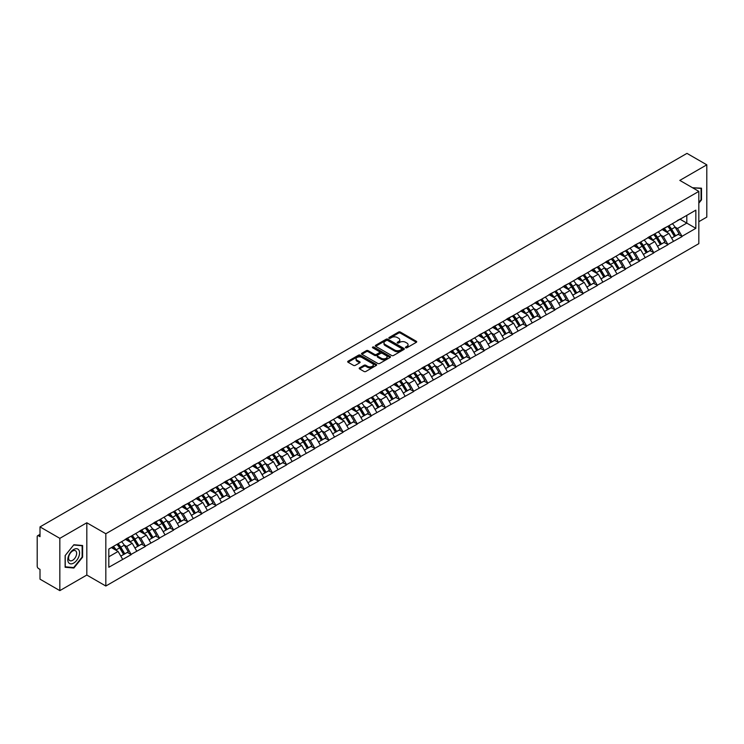 <?xml version="1.0" encoding="UTF-8"?>
<svg xmlns="http://www.w3.org/2000/svg" width="744" height="744" viewBox="0 0 744 744"><rect width="100%" height="100%" fill="white"/><g stroke="black" fill="none" stroke-linecap="round" stroke-linejoin="round"><path stroke-width="1.12" d="M405.657 347.764A0.883 0.512 0 0 0 406.903 347.764L416.342 342.314A1.256 0.725 0 0 0 416.714 341.794A1.256 0.725 0 0 0 416.342 341.282L400.346 332.047A1.256 0.725 0 0 0 398.57 332.047L389.131 337.497A0.883 0.512 0 0 0 390.377 338.222L391.595 337.516A4.018 2.325 0 0 1 397.287 337.516L398.617 338.278A4.018 2.325 0 0 1 399.798 339.924A4.018 2.325 0 0 1 398.617 341.57L397.398 342.268A0.883 0.512 0 0 0 398.635 342.993L399.863 342.287A4.018 2.325 0 0 1 405.545 342.287L406.884 343.058A4.018 2.325 0 0 1 408.056 344.695A4.018 2.325 0 0 1 406.884 346.341L405.657 347.039A0.883 0.512 0 0 0 405.657 347.764L405.657 347.039M359.557 367.862A1.256 0.725 0 0 0 359.194 368.373A1.256 0.725 0 0 0 359.557 368.885L364.048 371.479A1.256 0.725 0 0 0 365.825 371.479L376.315 365.425A1.256 0.725 0 0 0 376.678 364.913A1.256 0.725 0 0 0 376.315 364.402L360.319 355.167A1.256 0.725 0 0 0 358.534 355.167L348.053 361.212A1.256 0.725 0 0 0 347.681 361.733A1.256 0.725 0 0 0 348.053 362.244L353.474 365.369A1.256 0.725 0 0 0 355.251 365.369L359.733 362.784A1.256 0.725 0 0 0 360.105 362.272A1.256 0.725 0 0 0 359.733 361.751L357.046 360.208A3.357 1.944 0 0 1 356.069 358.831A3.357 1.944 0 0 1 358.143 357.036A3.357 1.944 0 0 1 361.807 357.455L372.335 363.537A3.357 1.944 0 0 1 373.321 364.913A3.357 1.944 0 0 1 371.247 366.708A3.357 1.944 0 0 1 367.583 366.281L365.825 365.267A1.256 0.725 0 0 0 364.048 365.267L359.557 367.862L359.557 368.885M86.816 522.772L59.836 538.349L40.009 526.901L686.972 153.376L706.8 164.824L679.821 180.401L698.83 191.385L105.825 533.746L86.816 522.772L86.816 575.047L105.825 586.021L105.825 533.746M391.688 355.52A1.256 0.725 0 0 0 393.464 355.52L403.946 349.466A1.256 0.725 0 0 0 404.317 348.955A1.256 0.725 0 0 0 403.946 348.443L387.95 339.208A1.256 0.725 0 0 0 386.173 339.208L375.692 345.263A1.256 0.725 0 0 0 375.32 345.774A1.256 0.725 0 0 0 375.692 346.286L391.688 355.52M372.977 347.95A0.883 0.512 0 0 1 373.869 348.071L390.116 357.455L379.645 363.5A1.256 0.725 0 0 1 377.868 363.5L361.872 354.265L361.872 353.242A1.256 0.725 0 0 0 361.5 353.753A1.256 0.725 0 0 0 361.872 354.265M361.872 353.242L366.355 350.647A1.256 0.725 0 0 1 368.131 350.647L374.623 354.395A1.256 0.725 0 0 0 376.399 354.395L379.375 352.675A1.256 0.725 0 0 0 379.747 352.163A1.256 0.725 0 0 0 379.375 351.652L372.623 347.746A0.883 0.512 0 0 1 373.869 347.029L390.126 356.423A1.256 0.725 0 0 1 390.498 356.934A1.256 0.725 0 0 1 390.126 357.446L390.126 356.423M105.825 586.021L698.83 243.651L698.83 191.385M116.929 544.376A8.575 4.957 -120 0 1 119.868 547.807L123.867 554.41L127.354 552.401L131.223 554.633L126.694 546.477L124.183 545.026M131.223 554.633L108.81 567.254L108.81 549.063L695.845 210.143L695.845 228.334L682.034 236.304L677.514 228.464L675.003 227.022M667.749 226.362A8.575 4.957 -120 0 1 670.688 229.803L674.687 236.397L678.175 234.388L682.034 236.304M682.034 236.62L667.917 244.46L663.388 236.62L660.877 235.169M653.632 234.518A8.575 4.957 -120 0 1 656.561 237.95L660.56 244.553L664.048 242.544L667.917 244.46M667.917 244.776L653.79 252.616L649.261 244.776L646.759 243.325M639.505 242.674A8.575 4.957 -120 0 1 642.444 246.106L646.443 252.709L649.921 250.7L653.79 252.616M653.79 252.932L639.673 260.772L635.144 252.932L632.633 251.481M625.379 250.83A8.575 4.957 -120 0 1 628.317 254.262L632.316 260.865L635.804 258.847L639.673 260.772M639.673 261.079L625.546 268.919L621.017 261.079L618.506 259.637M611.261 258.986A8.575 4.957 -120 0 1 614.191 262.418L618.19 269.021L621.677 267.003L625.546 268.919M625.546 269.235L611.419 277.075L606.89 269.235L604.388 267.793M597.134 267.133A8.575 4.957 -120 0 1 600.073 270.574L604.072 277.168L607.55 275.159L611.419 277.075M611.419 277.391L597.302 285.231L592.773 277.391L590.262 275.94M583.008 275.289A8.575 4.957 -120 0 1 585.947 278.721L589.946 285.324L593.433 283.315L597.302 285.231M597.302 285.547L583.175 293.387L578.646 285.547L576.135 284.096M568.89 283.445A8.575 4.957 -120 0 1 571.82 286.877L575.819 293.48L579.306 291.471L583.175 293.387M583.175 293.703L569.048 301.543L564.519 293.703L562.018 292.252M554.764 291.602A8.575 4.957 -120 0 1 557.702 295.033L561.701 301.636L565.18 299.618L569.048 301.543M569.048 301.85L554.931 309.69L550.402 301.85L547.891 300.409M540.637 299.748A8.575 4.957 -120 0 1 543.576 303.189L547.575 309.783L551.062 307.774L554.931 309.69M554.931 310.006L540.804 317.846L536.275 310.006L533.764 308.555M526.519 307.904A8.575 4.957 -120 0 1 529.449 311.336L533.448 317.939L536.936 315.93L540.804 317.846M540.804 318.162L526.678 326.002L522.149 318.162L519.647 316.712M512.393 316.061A8.575 4.957 -120 0 1 515.332 319.492L519.331 326.095L522.809 324.086L526.678 326.002M526.678 326.318L512.56 334.158L508.031 326.318L505.52 324.868M498.266 324.217A8.575 4.957 -120 0 1 501.205 327.648L505.204 334.251L508.691 332.233L512.56 334.158M512.56 334.474L498.434 342.314L493.904 334.474L491.403 333.024M484.149 332.373A8.575 4.957 -120 0 1 487.078 335.804L491.077 342.407L494.565 340.389L498.434 342.314M498.434 342.621L484.307 350.461L479.787 342.621L477.276 341.18M470.022 340.519A8.575 4.957 -120 0 1 472.961 343.961L476.96 350.554L480.438 348.545L484.307 350.461M484.307 350.777L470.189 358.617L465.66 350.777L463.149 349.327M455.895 348.676A8.575 4.957 -120 0 1 458.834 352.107L462.833 358.71L466.321 356.702L470.189 358.617M470.189 358.933L456.063 366.773L451.534 358.933L449.032 357.483M441.778 356.832A8.575 4.957 -120 0 1 444.707 360.263L448.706 366.866L452.194 364.858L456.063 366.773M456.063 367.09L441.936 374.93L437.416 367.09L434.905 365.639M427.651 364.988A8.575 4.957 -120 0 1 430.59 368.419L434.589 375.023L438.067 373.004L441.936 374.93M441.936 375.236L427.819 383.086L423.289 375.236L420.779 373.795M413.524 373.144A8.575 4.957 -120 0 1 416.463 376.576L420.462 383.179L423.95 381.161L427.819 383.086M427.819 383.393L413.692 391.232L409.163 383.393L406.661 381.951M399.407 381.291A8.575 4.957 -120 0 1 402.337 384.732L406.336 391.325L409.823 389.317L413.692 391.232M413.692 391.549L399.565 399.389L395.045 391.549L392.534 390.098M385.28 389.447A8.575 4.957 -120 0 1 388.219 392.879L392.218 399.482L395.696 397.473L399.565 399.389M399.565 399.705L385.448 407.545L380.919 399.705L378.408 398.254M371.154 397.603A8.575 4.957 -120 0 1 374.093 401.035L378.092 407.638L381.579 405.629L385.448 407.545M385.448 407.861L371.321 415.701L366.792 407.861L364.29 406.41M357.036 405.759A8.575 4.957 -120 0 1 359.966 409.191L363.965 415.794L367.452 413.776L371.321 415.701M371.321 416.008L357.194 423.848L352.675 416.008L350.164 414.566M342.91 413.915A8.575 4.957 -120 0 1 345.848 417.347L349.847 423.95L353.335 421.932L357.194 423.848M357.194 424.164L343.077 432.004L338.548 424.164L336.037 422.722M328.783 422.062A8.575 4.957 -120 0 1 331.722 425.503L335.721 432.097L339.208 430.088L343.077 432.004M343.077 432.32L328.95 440.16L324.421 432.32L321.919 430.869M314.666 430.218A8.575 4.957 -120 0 1 317.595 433.65L321.594 440.253L325.082 438.244L328.95 440.16M328.95 440.476L314.824 448.316L310.304 440.476L307.793 439.025M300.539 438.374A8.575 4.957 -120 0 1 303.478 441.806L307.477 448.409L310.964 446.4L314.824 448.316M314.824 448.632L300.706 456.472L296.177 448.632L293.666 447.181M286.412 446.53A8.575 4.957 -120 0 1 289.351 449.962L293.35 456.565L296.837 454.547L300.706 456.472M300.706 456.779L286.579 464.619L282.05 456.779L279.549 455.337M272.295 454.677A8.575 4.957 -120 0 1 275.233 458.118L279.223 464.712L282.711 462.703L286.579 464.619M286.579 464.935L272.453 472.775L267.933 464.935L265.422 463.484M258.168 462.833A8.575 4.957 -120 0 1 261.107 466.265L265.106 472.868L268.593 470.859L272.453 472.775M272.453 473.091L258.335 480.931L253.806 473.091L251.295 471.64M244.041 470.989A8.575 4.957 -120 0 1 246.98 474.421L250.979 481.024L254.467 479.015L258.335 480.931M258.335 481.247L244.209 489.087L239.68 481.247L237.178 479.796M229.924 479.145A8.575 4.957 -120 0 1 232.863 482.577L236.852 489.18L240.34 487.162L244.209 489.087M244.209 489.403L230.082 497.243L225.562 489.403L223.051 487.952M215.797 487.301A8.575 4.957 -120 0 1 218.736 490.733L222.735 497.336L226.223 495.318L230.082 497.243M230.082 497.55L215.965 505.39L211.436 497.55L208.925 496.109M201.671 495.448A8.575 4.957 -120 0 1 204.609 498.889L208.608 505.483L212.096 503.474L215.965 505.39M215.965 505.706L201.838 513.546L197.309 505.706L194.807 504.255M187.553 503.604A8.575 4.957 -120 0 1 190.492 507.036L194.482 513.639L197.969 511.63L201.838 513.546M201.838 513.862L187.711 521.702L183.191 513.862L180.68 512.411M173.426 511.76A8.575 4.957 -120 0 1 176.365 515.192L180.364 521.795L183.852 519.786L187.711 521.702M187.711 522.018L173.594 529.858L169.065 522.018L166.554 520.567M159.3 519.917A8.575 4.957 -120 0 1 162.238 523.348L166.238 529.951L169.725 527.933L173.594 529.858M173.594 530.165L159.467 538.014L154.938 530.165L152.436 528.724M145.182 528.073A8.575 4.957 -120 0 1 148.121 531.504L152.111 538.107L155.598 536.089L159.467 538.014M159.467 538.321L145.34 546.161L140.821 538.321L138.31 536.88M131.056 536.219A8.575 4.957 -120 0 1 133.994 539.66L137.993 546.254L141.481 544.245L145.34 546.161M145.34 546.477L131.223 554.317M126.424 538.582L131.223 536.126M126.694 546.477L132.218 543.287L125.243 539.261M136.747 551.127L132.218 543.287M140.542 530.435L145.34 527.97M140.821 538.321L146.345 535.131L139.37 531.114M150.865 542.971L146.345 535.131M154.668 522.279L159.467 519.824M154.938 530.165L160.462 526.985L153.497 522.958M164.991 534.824L160.462 526.985M168.795 514.123L173.594 511.667M169.065 522.018L174.589 518.828L167.614 514.802M179.118 526.668L174.589 518.828M182.912 505.966L187.711 503.511M183.191 513.862L188.716 510.672L181.741 506.645M193.235 518.512L188.716 510.672M197.039 497.81L201.838 495.355M197.309 505.706L202.833 502.516L195.867 498.489M207.362 510.356L202.833 502.516M211.166 489.664L215.965 487.199M211.436 497.55L216.96 494.36L209.985 490.343M221.489 502.209L216.96 494.36M225.283 481.508L230.082 479.052M225.562 489.403L231.077 486.213L224.111 482.186M235.606 494.053L231.077 486.213M239.41 473.351L244.209 470.896M239.68 481.247L245.204 478.057L238.238 474.03M249.733 485.897L245.204 478.057M253.537 465.195L258.335 462.74M253.806 473.091L259.331 469.901L252.356 465.874M263.86 477.741L259.331 469.901M267.654 457.039L272.453 454.584M267.933 464.935L273.448 461.745L266.482 457.727M277.977 469.585L273.448 461.745M281.781 448.892L286.579 446.437M282.05 456.779L287.575 453.598L280.609 449.571M292.104 461.438L287.575 453.598M295.907 440.736L300.706 438.281M296.177 448.632L301.701 445.442L294.726 441.415M306.23 453.282L301.701 445.442M310.025 432.58L314.824 430.125M310.304 440.476L315.819 437.286L308.853 433.259M320.348 445.126L315.819 437.286M324.152 424.424L328.95 421.969M324.421 432.32L329.945 429.13L322.97 425.103M334.474 436.97L329.945 429.13M338.278 416.277L343.077 413.813M338.548 424.164L344.072 420.974L337.097 416.956M348.601 428.814L344.072 420.974M352.396 408.121L357.194 405.666M352.675 416.008L358.19 412.827L351.224 408.8M362.719 420.667L358.19 412.827M366.522 399.965L371.321 397.51M366.792 407.861L372.316 404.671L365.341 400.644M376.845 412.511L372.316 404.671M380.649 391.809L385.448 389.354M380.919 399.705L386.443 396.515L379.468 392.488M390.963 404.355L386.443 396.515M394.766 383.653L399.565 381.198M395.045 391.549L400.56 388.359L393.595 384.332M405.089 396.199L400.56 388.359M408.893 375.506L413.692 373.042M409.163 383.393L414.687 380.203L407.712 376.185M419.216 388.043L414.687 380.203M423.02 367.35L427.819 364.895M423.289 375.236L428.814 372.056L421.839 368.029M433.334 379.896L428.814 372.056M437.137 359.194L441.936 356.739M437.416 367.09L442.931 363.9L435.965 359.873M447.46 371.74L442.931 363.9M451.264 351.038L456.063 348.583M451.534 358.933L457.058 355.744L450.083 351.717M461.587 363.584L457.058 355.744M465.391 342.882L470.189 340.427M465.66 350.777L471.185 347.588L464.209 343.561M475.704 355.427L471.185 347.588M479.508 334.735L484.307 332.27M479.787 342.621L485.302 339.431L478.336 335.414M489.831 347.281L485.302 339.431M493.635 326.579L498.434 324.124M493.904 334.474L499.429 331.285L492.454 327.258M503.958 339.125L499.429 331.285M507.761 318.423L512.56 315.968M508.031 326.318L513.555 323.129L506.58 319.102M518.075 330.968L513.555 323.129M521.879 310.267L526.678 307.811M522.149 318.162L527.673 314.972L520.707 310.946M532.202 322.812L527.673 314.972M536.006 302.111L540.804 299.655M536.275 310.006L541.799 306.816L534.824 302.799M546.329 314.656L541.799 306.816M550.132 293.964L554.931 291.499M550.402 301.85L555.926 298.669L548.951 294.643M560.446 306.509L555.926 298.669M564.25 285.808L569.048 283.352M564.519 293.703L570.044 290.513L563.078 286.487M574.573 298.353L570.044 290.513M578.376 277.651L583.175 275.196M578.646 285.547L584.17 282.357L577.195 278.33M588.699 290.197L584.17 282.357M592.503 269.495L597.302 267.04M592.773 277.391L598.297 274.201L591.322 270.174M602.817 282.041L598.297 274.201M606.62 261.349L611.419 258.884M606.89 269.235L612.414 266.045L605.449 262.028M616.943 273.885L612.414 266.045M620.747 253.193L625.546 250.737M621.017 261.079L626.541 257.898L619.566 253.871M631.07 265.738L626.541 257.898M634.874 245.036L639.673 242.581M635.144 252.932L640.668 249.742L633.693 245.715M645.188 257.582L640.668 249.742M648.991 236.88L653.79 234.425M649.261 244.776L654.785 241.586L647.819 237.559M659.314 249.426L654.785 241.586M663.118 228.724L667.917 226.269M663.388 236.62L668.912 233.43L661.937 229.403M673.441 241.27L668.912 233.43M677.245 220.577L682.034 218.113M677.514 228.464L686.796 223.107L686.796 215.369L695.845 210.143M680.09 219.238L695.845 228.334M698.83 221.693L706.8 217.099L706.8 164.824M59.836 538.349L59.836 590.624L40.009 579.176L40.009 569.402L38.558 568.565A1.925 1.107 -120 0 1 37.2 566.212L37.2 536.629A1.925 1.107 -120 0 1 37.6 535.745A1.925 1.107 -120 0 1 38.558 535.838L40.009 536.675L40.009 526.901M59.836 590.624L86.816 575.047M108.81 556.8L118.091 551.444L111.395 547.575M122.621 559.283L118.091 551.444M698.83 203.168L701.508 199.848L701.508 188.195L692.515 187.73L701.053 188.427L701.053 199.718L698.83 202.48M82.603 545.51L73.87 544.738L65.128 555.601L65.128 567.254L73.87 568.035L82.603 557.163L82.603 545.51M406.01 347.885L406.884 347.383A4.018 2.325 0 0 0 408.056 345.737L408.056 344.695M399.798 339.924L399.798 340.966A4.018 2.325 0 0 1 398.617 342.612L397.742 343.114M416.333 342.324L400.346 333.098A1.256 0.725 0 0 0 398.57 333.098L389.484 338.343M403.936 349.475L387.95 340.25A1.256 0.725 0 0 0 386.173 340.25L375.701 346.295M401.723 349.317A0.883 0.512 0 0 0 401.723 348.592L387.689 340.492A0.883 0.512 0 0 0 386.443 340.492L385.15 341.236A4.018 2.325 0 0 0 383.978 342.872A4.018 2.325 0 0 0 385.15 344.519L394.748 350.061A4.018 2.325 0 0 0 400.439 350.061L401.723 349.317L401.723 350.359A0.883 0.512 0 0 0 401.983 349.996L401.983 348.955M383.978 342.872L383.978 343.923A4.018 2.325 0 0 0 385.15 345.56L385.15 344.519M401.723 350.359L400.439 351.103A4.018 2.325 0 0 1 394.748 351.103L385.15 345.56M361.891 354.274L366.355 351.689L366.355 350.647M379.747 352.163L379.747 353.205A1.256 0.725 0 0 1 379.375 353.716L376.399 355.437A1.256 0.725 0 0 1 374.623 355.437L368.131 351.689A1.256 0.725 0 0 0 366.355 351.689M381.356 358.283A3.357 1.944 0 0 0 385.02 358.701A3.357 1.944 0 0 0 387.094 356.906A3.357 1.944 0 0 0 386.108 355.539L382.397 353.391A1.256 0.725 0 0 0 380.621 353.391L377.645 355.111A1.256 0.725 0 0 0 377.273 355.623A1.256 0.725 0 0 0 377.645 356.134L381.356 358.283L381.356 359.324A3.357 1.944 0 0 0 385.02 359.743A3.357 1.944 0 0 0 387.094 357.948L387.094 356.906M377.273 355.623L377.273 356.674A1.256 0.725 0 0 0 377.645 357.185L377.645 356.134M381.356 359.324L377.645 357.185M373.321 364.913L373.321 365.955A3.357 1.944 0 0 1 371.247 367.75A3.357 1.944 0 0 1 367.583 367.331L365.825 366.318A1.256 0.725 0 0 0 364.048 366.318L359.575 368.894M356.069 358.831L356.069 359.873A3.357 1.944 0 0 0 357.046 361.249L357.046 360.208M359.733 361.751L359.733 362.784L357.046 361.249M376.297 365.434L360.319 356.209A1.256 0.725 0 0 0 358.534 356.209L348.071 362.254L348.053 361.212M72.94 567.495L73.87 568.035M672.344 223.712A10.5 6.064 60 0 1 675.096 227.171L671.609 229.18A10.5 6.064 -120 0 0 668.865 225.72M671.609 229.18L675.608 235.783L679.095 233.774L675.096 227.171M674.687 236.397L675.608 235.783M678.175 234.388L679.095 233.774M662.858 228.873A8.575 4.957 60 0 1 665.229 231.3M664.197 228.417A10.5 6.064 60 0 1 666.95 231.877L667.34 232.528M671.637 238.154L674.436 236.462L670.437 229.868A10.5 6.064 -120 0 0 667.684 226.409M674.436 236.462L671.609 238.099M658.226 231.868A10.5 6.064 60 0 1 660.979 235.327L657.491 237.336A10.5 6.064 -120 0 0 654.739 233.876M657.491 237.336L661.49 243.939L664.969 241.93L660.979 235.327M660.56 244.553L661.49 243.939M664.048 242.544L664.969 241.93M648.731 237.029A8.575 4.957 60 0 1 651.102 239.456M650.079 236.573A10.5 6.064 60 0 1 652.823 240.033L653.223 240.684M657.519 246.311L660.309 244.618L656.31 238.015A10.5 6.064 -120 0 0 653.558 234.555M660.309 244.618L657.482 246.255M644.099 240.024A10.5 6.064 60 0 1 646.852 243.483L643.365 245.492A10.5 6.064 -120 0 0 640.612 242.032M643.365 245.492L647.364 252.095L650.851 250.077L646.852 243.483M646.443 252.709L647.364 252.095M649.921 250.7L650.851 250.077M634.613 245.185A8.575 4.957 60 0 1 636.976 247.613M635.953 244.72A10.5 6.064 60 0 1 638.705 248.189L639.096 248.84M643.393 254.467L646.183 252.774L642.193 246.171A10.5 6.064 -120 0 0 639.44 242.711M646.183 252.774L643.355 254.411M629.973 248.171A10.5 6.064 60 0 1 632.726 251.63L629.238 253.648A10.5 6.064 -120 0 0 626.495 250.189M629.238 253.648L633.237 260.251L636.725 258.233L632.726 251.63M632.316 260.865L633.237 260.251M635.804 258.847L636.725 258.233M620.487 253.341A8.575 4.957 60 0 1 622.858 255.769M621.826 252.876A10.5 6.064 60 0 1 624.579 256.336L624.969 256.987M629.266 262.623L632.065 260.93L628.066 254.327A10.5 6.064 -120 0 0 625.313 250.868M632.065 260.93L629.238 262.558M615.855 256.327A10.5 6.064 60 0 1 618.608 259.786L615.121 261.804A10.5 6.064 -120 0 0 612.368 258.345M615.121 261.804L619.12 268.398L622.598 266.389L618.608 259.786M618.19 269.021L619.12 268.398M621.677 267.003L622.598 266.389M606.36 261.497A8.575 4.957 60 0 1 608.731 263.925M607.709 261.032A10.5 6.064 60 0 1 610.452 264.492L610.852 265.143M615.149 270.779L617.939 269.086L613.94 262.483A10.5 6.064 -120 0 0 611.187 259.024M617.939 269.086L615.111 270.714M601.729 264.483A10.5 6.064 60 0 1 604.481 267.942L600.994 269.951A10.5 6.064 -120 0 0 598.241 266.492M600.994 269.951L604.993 276.554L608.48 274.545L604.481 267.942M604.072 277.168L604.993 276.554M607.55 275.159L608.48 274.545M592.243 269.644A8.575 4.957 60 0 1 594.605 272.072M593.582 269.188A10.5 6.064 60 0 1 596.335 272.648L596.725 273.299M601.022 278.926L603.812 277.233L599.822 270.639A10.5 6.064 -120 0 0 597.069 267.17M603.812 277.233L600.985 278.87M700.495 188.102L701.053 188.427M68.588 562.622A8.323 4.808 120 0 0 76.632 560.465A8.323 4.808 120 0 0 78.78 549.937A8.323 4.808 120 0 0 70.745 552.095A8.323 4.808 120 0 0 68.588 562.622M69.127 560A5.701 3.292 120 0 0 69.769 560.595A5.701 3.292 120 0 0 75.07 557.935A5.701 3.292 120 0 0 76.102 551.323A5.701 3.292 120 0 0 75.46 550.727A5.701 3.292 120 0 0 70.159 553.387A5.701 3.292 120 0 0 69.127 560M73.684 544.989L82.147 545.752L82.147 557.033L73.684 567.57L65.221 566.807L65.221 555.526L73.665 544.98M81.589 545.426L82.147 545.752M587.602 272.639A10.5 6.064 60 0 1 590.355 276.098L586.867 278.107A10.5 6.064 -120 0 0 584.124 274.648M586.867 278.107L590.866 284.71L594.354 282.701L590.355 276.098M589.946 285.324L590.866 284.71M593.433 283.315L594.354 282.701M578.116 277.8A8.575 4.957 60 0 1 580.487 280.228M579.455 277.345A10.5 6.064 60 0 1 582.208 280.804L582.599 281.455M586.895 287.082L589.694 285.389L585.695 278.786A10.5 6.064 -120 0 0 582.943 275.327M589.694 285.389L586.867 287.026M573.485 280.795A10.5 6.064 60 0 1 576.237 284.255L572.75 286.263A10.5 6.064 -120 0 0 569.997 282.804M572.75 286.263L576.749 292.866L580.227 290.848L576.237 284.255M575.819 293.48L576.749 292.866M579.306 291.471L580.227 290.848M563.989 285.956A8.575 4.957 60 0 1 566.361 288.384M565.338 285.491A10.5 6.064 60 0 1 568.081 288.951L568.481 289.602M572.778 295.238L575.568 293.545L571.569 286.942A10.5 6.064 -120 0 0 568.816 283.483M575.568 293.545L572.74 295.173M559.358 288.942A10.5 6.064 60 0 1 562.111 292.401L558.623 294.419A10.5 6.064 -120 0 0 555.87 290.96M558.623 294.419L562.622 301.022L566.11 299.004L562.111 292.401M561.701 301.636L562.622 301.022M565.18 299.618L566.11 299.004M549.872 294.113A8.575 4.957 60 0 1 552.234 296.54M551.211 293.648A10.5 6.064 60 0 1 553.964 297.107L554.354 297.758M558.651 303.394L561.441 301.701L557.451 295.098A10.5 6.064 -120 0 0 554.699 291.639M561.441 301.701L558.614 303.329M545.231 297.098A10.5 6.064 60 0 1 547.984 300.557L544.496 302.576A10.5 6.064 -120 0 0 541.753 299.116M544.496 302.576L548.495 309.169L551.983 307.16L547.984 300.557M547.575 309.783L548.495 309.169M551.062 307.774L551.983 307.16M535.745 302.259A8.575 4.957 60 0 1 538.117 304.687M537.084 301.804A10.5 6.064 60 0 1 539.837 305.263L540.237 305.914M544.524 311.55L547.324 309.848L543.325 303.254A10.5 6.064 -120 0 0 540.572 299.795M547.324 309.848L544.496 311.485M531.114 305.254A10.5 6.064 60 0 1 533.866 308.714L530.379 310.722A10.5 6.064 -120 0 0 527.626 307.263M530.379 310.722L534.378 317.325L537.865 315.317L533.866 308.714M533.448 317.939L534.378 317.325M536.936 315.93L537.865 315.317M521.628 310.415A8.575 4.957 60 0 1 523.99 312.843M522.967 309.96A10.5 6.064 60 0 1 525.71 313.419L526.11 314.07M530.407 319.697L533.197 318.004L529.198 311.401A10.5 6.064 -120 0 0 526.445 307.942M533.197 318.004L530.37 319.641M516.987 313.41A10.5 6.064 60 0 1 519.74 316.87L516.252 318.878A10.5 6.064 -120 0 0 513.5 315.419M516.252 318.878L520.251 325.481L523.739 323.473L519.74 316.87M519.331 326.095L520.251 325.481M522.809 324.086L523.739 323.473M507.501 318.572A8.575 4.957 60 0 1 509.863 320.999M508.84 318.116A10.5 6.064 60 0 1 511.593 321.575L511.984 322.226M516.28 327.853L519.07 326.16L515.081 319.557A10.5 6.064 -120 0 0 512.328 316.098M519.07 326.16L516.243 327.797M502.86 321.566A10.5 6.064 60 0 1 505.613 325.026L502.126 327.034A10.5 6.064 -120 0 0 499.382 323.575M502.126 327.034L506.125 333.638L509.612 331.619L505.613 325.026M505.204 334.251L506.125 333.638M508.691 332.233L509.612 331.619M493.374 326.728A8.575 4.957 60 0 1 495.746 329.155M494.714 326.263A10.5 6.064 60 0 1 497.466 329.722L497.866 330.373M502.154 336.009L504.953 334.316L500.954 327.713A10.5 6.064 -120 0 0 498.201 324.254M504.953 334.316L502.126 335.944M488.743 329.713A10.5 6.064 60 0 1 491.496 333.173L488.008 335.191A10.5 6.064 -120 0 0 485.255 331.731M488.008 335.191L492.007 341.794L495.495 339.776L491.496 333.173M491.077 342.407L492.007 341.794M494.565 340.389L495.495 339.776M479.257 334.884A8.575 4.957 60 0 1 481.619 337.311M480.596 334.419A10.5 6.064 60 0 1 483.34 337.878L483.74 338.529M488.036 344.165L490.826 342.473L486.827 335.87A10.5 6.064 -120 0 0 484.074 332.41M490.826 342.473L487.999 344.1M474.616 337.869A10.5 6.064 60 0 1 477.369 341.329L473.882 343.347A10.5 6.064 -120 0 0 471.129 339.887M473.882 343.347L477.881 349.94L481.368 347.932L477.369 341.329M476.96 350.554L477.881 349.94M480.438 348.545L481.368 347.932M465.13 343.031A8.575 4.957 60 0 1 467.492 345.458M466.469 342.575A10.5 6.064 60 0 1 469.222 346.034L469.613 346.685M473.909 352.321L476.709 350.619L472.71 344.026A10.5 6.064 -120 0 0 469.957 340.566M476.709 350.619L473.872 352.256M460.49 346.025A10.5 6.064 60 0 1 463.242 349.485L459.764 351.493A10.5 6.064 -120 0 0 457.011 348.034M459.764 351.493L463.754 358.097L467.241 356.088L463.242 349.485M462.833 358.71L463.754 358.097M466.321 356.702L467.241 356.088M451.004 351.187A8.575 4.957 60 0 1 453.375 353.614M452.343 350.731A10.5 6.064 60 0 1 455.096 354.191L455.495 354.842M459.783 360.468L462.582 358.775L458.583 352.172A10.5 6.064 -120 0 0 455.83 348.713M462.582 358.775L459.755 360.412M446.372 354.181A10.5 6.064 60 0 1 449.125 357.641L445.637 359.65A10.5 6.064 -120 0 0 442.885 356.19M445.637 359.65L449.636 366.253L453.124 364.244L449.125 357.641M448.706 366.866L449.636 366.253M452.194 364.858L453.124 364.244M436.886 359.343A8.575 4.957 60 0 1 439.248 361.77M438.225 358.887A10.5 6.064 60 0 1 440.978 362.347L441.369 362.998M445.665 368.624L448.455 366.932L444.456 360.329A10.5 6.064 -120 0 0 441.704 356.869M448.455 366.932L445.628 368.568M432.245 362.328A10.5 6.064 60 0 1 434.998 365.797L431.511 367.806A10.5 6.064 -120 0 0 428.758 364.346M431.511 367.806L435.51 374.409L438.997 372.391L434.998 365.797M434.589 375.023L435.51 374.409M438.067 373.004L438.997 372.391M422.759 367.499A8.575 4.957 60 0 1 425.122 369.926M424.099 367.034A10.5 6.064 60 0 1 426.851 370.493L427.242 371.144M431.539 376.78L434.338 375.088L430.339 368.485A10.5 6.064 -120 0 0 427.586 365.025M434.338 375.088L431.501 376.715M418.119 370.484A10.5 6.064 60 0 1 420.872 373.944L417.393 375.962A10.5 6.064 -120 0 0 414.641 372.502M417.393 375.962L421.383 382.565L424.871 380.547L420.872 373.944M420.462 383.179L421.383 382.565M423.95 381.161L424.871 380.547M408.633 375.655A8.575 4.957 60 0 1 411.004 378.082M409.972 375.19A10.5 6.064 60 0 1 412.725 378.649L413.125 379.301M417.412 384.936L420.211 383.244L416.212 376.641A10.5 6.064 -120 0 0 413.459 373.181M420.211 383.244L417.384 384.871M404.001 378.64A10.5 6.064 60 0 1 406.754 382.1L403.267 384.109A10.5 6.064 -120 0 0 400.514 380.649M403.267 384.109L407.266 390.712L410.753 388.703L406.754 382.1M406.336 391.325L407.266 390.712M409.823 389.317L410.753 388.703M394.515 383.802A8.575 4.957 60 0 1 396.877 386.229M395.854 383.346A10.5 6.064 60 0 1 398.607 386.806L398.998 387.457M403.295 393.083L406.084 391.391L402.086 384.797A10.5 6.064 -120 0 0 399.333 381.337M406.084 391.391L403.257 393.027M389.875 386.796A10.5 6.064 60 0 1 392.627 390.256L389.14 392.265A10.5 6.064 -120 0 0 386.387 388.805M389.14 392.265L393.139 398.868L396.626 396.859L392.627 390.256M392.218 399.482L393.139 398.868M395.696 397.473L396.626 396.859M380.389 391.958A8.575 4.957 60 0 1 382.751 394.385M381.728 391.502A10.5 6.064 60 0 1 384.481 394.962L384.871 395.613M389.168 401.239L391.967 399.547L387.968 392.944A10.5 6.064 -120 0 0 385.215 389.484M391.967 399.547L389.131 401.183M375.757 394.952A10.5 6.064 60 0 1 378.501 398.412L375.023 400.421A10.5 6.064 -120 0 0 372.27 396.961M375.023 400.421L379.012 407.024L382.5 405.006L378.501 398.412M378.092 407.638L379.012 407.024M381.579 405.629L382.5 405.006M366.262 400.114A8.575 4.957 60 0 1 368.633 402.541M367.601 399.649A10.5 6.064 60 0 1 370.354 403.118L370.754 403.769M375.05 409.395L377.84 407.703L373.841 401.1A10.5 6.064 -120 0 0 371.089 397.64M377.84 407.703L375.013 409.339M361.631 403.099A10.5 6.064 60 0 1 364.383 406.559L360.896 408.577A10.5 6.064 -120 0 0 358.143 405.117M360.896 408.577L364.895 415.18L368.382 413.162L364.383 406.559M363.965 415.794L364.895 415.18M367.452 413.776L368.382 413.162M352.144 408.27A8.575 4.957 60 0 1 354.507 410.697M353.484 407.805A10.5 6.064 60 0 1 356.237 411.265L356.627 411.916M360.924 417.551L363.714 415.859L359.715 409.256A10.5 6.064 -120 0 0 356.962 405.796M363.714 415.859L360.887 417.486M347.504 411.255A10.5 6.064 60 0 1 350.257 414.715L346.769 416.733A10.5 6.064 -120 0 0 344.016 413.273M346.769 416.733L350.768 423.327L354.256 421.318L350.257 414.715M349.847 423.95L350.768 423.327M353.335 421.932L354.256 421.318M338.018 416.426A8.575 4.957 60 0 1 340.38 418.853M339.357 415.961A10.5 6.064 60 0 1 342.11 419.421L342.5 420.072M346.797 425.708L349.596 424.015L345.597 417.412A10.5 6.064 -120 0 0 342.844 413.952M349.596 424.015L346.76 425.642M333.386 419.411A10.5 6.064 60 0 1 336.13 422.871L332.652 424.88A10.5 6.064 -120 0 0 329.899 421.42M332.652 424.88L336.641 431.483L340.129 429.474L336.13 422.871M335.721 432.097L336.641 431.483M339.208 430.088L340.129 429.474M323.891 424.573A8.575 4.957 60 0 1 326.263 427M325.23 424.117A10.5 6.064 60 0 1 327.983 427.577L328.383 428.228M332.68 433.854L335.47 432.162L331.471 425.568A10.5 6.064 -120 0 0 328.718 422.099M335.47 432.162L332.642 433.798M319.26 427.567A10.5 6.064 60 0 1 322.012 431.027L318.525 433.036A10.5 6.064 -120 0 0 315.772 429.576M318.525 433.036L322.524 439.639L326.012 437.63L322.012 431.027M321.594 440.253L322.524 439.639M325.082 438.244L326.012 437.63M309.774 432.729A8.575 4.957 60 0 1 312.136 435.156M311.113 432.273A10.5 6.064 60 0 1 313.866 435.733L314.256 436.384M318.553 442.01L321.343 440.318L317.344 433.715A10.5 6.064 -120 0 0 314.6 430.255M321.343 440.318L318.516 441.955M305.133 435.724A10.5 6.064 60 0 1 307.886 439.183L304.398 441.192A10.5 6.064 -120 0 0 301.646 437.732M304.398 441.192L308.397 447.795L311.885 445.777L307.886 439.183M307.477 448.409L308.397 447.795M310.964 446.4L311.885 445.777M295.647 440.885A8.575 4.957 60 0 1 298.009 443.312M296.986 440.42A10.5 6.064 60 0 1 299.739 443.88L300.13 444.531M304.426 450.167L307.226 448.474L303.227 441.871A10.5 6.064 -120 0 0 300.474 438.411M307.226 448.474L304.389 450.101M291.016 443.87A10.5 6.064 60 0 1 293.759 447.33L290.281 449.348A10.5 6.064 -120 0 0 287.528 445.889M290.281 449.348L294.28 455.951L297.758 453.933L293.759 447.33M293.35 456.565L294.28 455.951M296.837 454.547L297.758 453.933M281.52 449.041A8.575 4.957 60 0 1 283.892 451.469M282.859 448.576A10.5 6.064 60 0 1 285.612 452.036L286.012 452.687M290.309 458.323L293.099 456.63L289.1 450.027A10.5 6.064 -120 0 0 286.347 446.567M293.099 456.63L290.272 458.258M276.889 452.027A10.5 6.064 60 0 1 279.642 455.486L276.154 457.504A10.5 6.064 -120 0 0 273.401 454.045M276.154 457.504L280.153 464.098L283.641 462.089L279.642 455.486M279.223 464.712L280.153 464.098M282.711 462.703L283.641 462.089M267.403 457.188A8.575 4.957 60 0 1 269.765 459.615M268.742 456.732A10.5 6.064 60 0 1 271.495 460.192L271.886 460.843M276.182 466.479L278.972 464.777L274.973 458.183A10.5 6.064 -120 0 0 272.23 454.724M278.972 464.777L276.145 466.414M262.762 460.183A10.5 6.064 60 0 1 265.515 463.642L262.028 465.651A10.5 6.064 -120 0 0 259.275 462.191M262.028 465.651L266.026 472.254L269.514 470.245L265.515 463.642M265.106 472.868L266.026 472.254M268.593 470.859L269.514 470.245M253.276 465.344A8.575 4.957 60 0 1 255.638 467.771M254.615 464.888A10.5 6.064 60 0 1 257.368 468.348L257.759 468.999M262.055 474.626L264.855 472.933L260.856 466.33A10.5 6.064 -120 0 0 258.103 462.87M264.855 472.933L262.018 474.57M248.645 468.339A10.5 6.064 60 0 1 251.388 471.798L247.91 473.807A10.5 6.064 -120 0 0 245.157 470.348M247.91 473.807L251.909 480.41L255.387 478.401L251.388 471.798M250.979 481.024L251.909 480.41M254.467 479.015L255.387 478.401M239.149 473.5A8.575 4.957 60 0 1 241.521 475.928M240.489 473.045A10.5 6.064 60 0 1 243.242 476.504L243.641 477.155M247.938 482.782L250.728 481.089L246.729 474.486A10.5 6.064 -120 0 0 243.976 471.026M250.728 481.089L247.901 482.726M234.518 476.495A10.5 6.064 60 0 1 237.271 479.954L233.783 481.963A10.5 6.064 -120 0 0 231.031 478.504M233.783 481.963L237.782 488.566L241.27 486.548L237.271 479.954M236.852 489.18L237.782 488.566M240.34 487.162L241.27 486.548M225.032 481.656A8.575 4.957 60 0 1 227.394 484.084M226.371 481.191A10.5 6.064 60 0 1 229.124 484.651L229.515 485.302M233.811 490.938L236.601 489.245L232.602 482.642A10.5 6.064 -120 0 0 229.859 479.183M236.601 489.245L233.774 490.873M220.391 484.642A10.5 6.064 60 0 1 223.144 488.101L219.657 490.119A10.5 6.064 -120 0 0 216.904 486.66M219.657 490.119L223.656 496.722L227.143 494.704L223.144 488.101M222.735 497.336L223.656 496.722M226.223 495.318L227.143 494.704M210.905 489.812A8.575 4.957 60 0 1 213.268 492.24M212.245 489.347A10.5 6.064 60 0 1 214.997 492.807L215.388 493.458M219.685 499.094L222.484 497.401L218.485 490.798A10.5 6.064 -120 0 0 215.732 487.339M222.484 497.401L219.657 499.029M206.274 492.798A10.5 6.064 60 0 1 209.018 496.257L205.539 498.275A10.5 6.064 -120 0 0 202.787 494.816M205.539 498.275L209.538 504.869L213.017 502.86L209.018 496.257M208.608 505.483L209.538 504.869M212.096 503.474L213.017 502.86M196.779 497.959A8.575 4.957 60 0 1 199.15 500.387M198.118 497.504A10.5 6.064 60 0 1 200.871 500.963L201.271 501.614M205.567 507.25L208.357 505.548L204.358 498.954A10.5 6.064 -120 0 0 201.605 495.495M208.357 505.548L205.53 507.185M192.147 500.954A10.5 6.064 60 0 1 194.9 504.413L191.413 506.422A10.5 6.064 -120 0 0 188.66 502.963M191.413 506.422L195.412 513.025L198.899 511.016L194.9 504.413M194.482 513.639L195.412 513.025M197.969 511.63L198.899 511.016M182.661 506.115A8.575 4.957 60 0 1 185.024 508.543M184.001 505.66A10.5 6.064 60 0 1 186.753 509.119L187.144 509.77M191.441 515.397L194.231 513.704L190.232 507.101A10.5 6.064 -120 0 0 187.488 503.642M194.231 513.704L191.403 515.341M178.021 509.11A10.5 6.064 60 0 1 180.773 512.57L177.286 514.578A10.5 6.064 -120 0 0 174.533 511.119M177.286 514.578L181.285 521.181L184.772 519.173L180.773 512.57M180.364 521.795L181.285 521.181M183.852 519.786L184.772 519.173M168.535 514.271A8.575 4.957 60 0 1 170.897 516.699M169.874 513.816A10.5 6.064 60 0 1 172.627 517.275L173.017 517.926M177.314 523.553L180.113 521.86L176.114 515.257A10.5 6.064 -120 0 0 173.361 511.798M180.113 521.86L177.286 523.497M163.903 517.257A10.5 6.064 60 0 1 166.647 520.726L163.168 522.734A10.5 6.064 -120 0 0 160.416 519.275M163.168 522.734L167.168 529.337L170.646 527.319L166.647 520.726M166.238 529.951L167.168 529.337M169.725 527.933L170.646 527.319M154.408 522.428A8.575 4.957 60 0 1 156.779 524.855M155.747 521.962A10.5 6.064 60 0 1 158.5 525.422L158.9 526.073M163.196 531.709L165.986 530.016L161.987 523.413A10.5 6.064 -120 0 0 159.235 519.954M165.986 530.016L163.159 531.644M149.777 525.413A10.5 6.064 60 0 1 152.529 528.872L149.042 530.891A10.5 6.064 -120 0 0 146.289 527.431M149.042 530.891L153.041 537.494L156.528 535.475L152.529 528.872M152.111 538.107L153.041 537.494M155.598 536.089L156.528 535.475M140.291 530.584A8.575 4.957 60 0 1 142.653 533.011M141.63 530.119A10.5 6.064 60 0 1 144.383 533.578L144.773 534.229M149.07 539.865L151.86 538.172L147.861 531.569A10.5 6.064 -120 0 0 145.117 528.11M151.86 538.172L149.032 539.8M135.65 533.569A10.5 6.064 60 0 1 138.403 537.029L134.915 539.037A10.5 6.064 -120 0 0 132.172 535.578M134.915 539.037L138.914 545.64L142.402 543.631L138.403 537.029M137.993 546.254L138.914 545.64M141.481 544.245L142.402 543.631M126.164 538.73A8.575 4.957 60 0 1 128.526 541.158M127.503 538.275A10.5 6.064 60 0 1 130.256 541.734L130.646 542.385M134.943 548.012L137.742 546.319L133.743 539.726A10.5 6.064 -120 0 0 130.99 536.266M137.742 546.319L134.915 547.956M121.532 541.725A10.5 6.064 60 0 1 124.285 545.185L120.798 547.193A10.5 6.064 -120 0 0 118.045 543.734M120.798 547.193L124.797 553.796L128.275 551.788L124.285 545.185M123.867 554.41L124.797 553.796M127.354 552.401L128.275 551.788M112.27 547.072A8.575 4.957 60 0 1 114.409 549.314M113.386 546.431A10.5 6.064 60 0 1 116.129 549.89L116.529 550.541M120.826 556.168L123.616 554.475L119.617 547.872A10.5 6.064 -120 0 0 116.864 544.413M123.616 554.475L120.788 556.112M40.009 535.001L38.558 535.838M406.884 347.383L406.884 346.341M397.398 342.993L397.398 342.268M398.617 342.612L398.617 341.57M389.131 338.222L389.131 337.497M398.57 333.098L398.57 332.047M400.346 333.098L400.346 332.047M416.342 342.314L416.342 341.282M375.692 346.286L375.692 345.263M386.173 340.25L386.173 339.208M387.95 340.25L387.95 339.208M403.946 349.466L403.946 348.443M394.748 351.103L394.748 350.061M400.439 351.103L400.439 350.061M368.131 351.689L368.131 350.647M374.623 355.437L374.623 354.395M376.399 355.437L376.399 354.395M379.375 353.716L379.375 352.675M373.869 348.071L373.869 347.029M364.048 366.318L364.048 365.267M365.825 366.318L365.825 365.267M367.583 367.331L367.583 366.281M358.534 356.209L358.534 355.167M360.319 356.209L360.319 355.167M376.315 365.425L376.315 364.402M670.437 229.868L666.95 231.877M656.31 238.015L652.823 240.033M642.193 246.171L638.705 248.189M628.066 254.327L624.579 256.336M613.94 262.483L610.452 264.492M599.822 270.639L596.335 272.648M585.695 278.786L582.208 280.804M571.569 286.942L568.081 288.951M557.451 295.098L553.964 297.107M543.325 303.254L539.837 305.263M529.198 311.401L525.71 313.419M515.081 319.557L511.593 321.575M500.954 327.713L497.466 329.722M486.827 335.87L483.34 337.878M472.71 344.026L469.222 346.034M458.583 352.172L455.096 354.191M444.456 360.329L440.978 362.347M430.339 368.485L426.851 370.493M416.212 376.641L412.725 378.649M402.086 384.797L398.607 386.806M387.968 392.944L384.481 394.962M373.841 401.1L370.354 403.118M359.715 409.256L356.237 411.265M345.597 417.412L342.11 419.421M331.471 425.568L327.983 427.577M317.344 433.715L313.866 435.733M303.227 441.871L299.739 443.88M289.1 450.027L285.612 452.036M274.973 458.183L271.495 460.192M260.856 466.33L257.368 468.348M246.729 474.486L243.242 476.504M232.602 482.642L229.124 484.651M218.485 490.798L214.997 492.807M204.358 498.954L200.871 500.963M190.232 507.101L186.753 509.119M176.114 515.257L172.627 517.275M161.987 523.413L158.5 525.422M147.861 531.569L144.383 533.578M133.743 539.726L130.256 541.734M119.617 547.872L116.129 549.89M40.009 534.35L37.6 535.745"/></g></svg>
